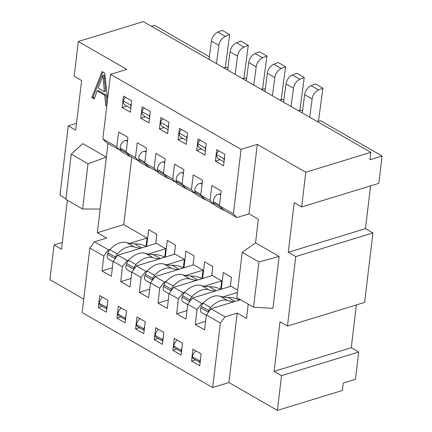<?xml version="1.0" encoding="UTF-8"?>
<svg xmlns="http://www.w3.org/2000/svg" width="432" height="432" viewBox="0 0 432 432"><rect width="100%" height="100%" fill="white"/><g stroke="black" fill="none" stroke-linecap="round" stroke-linejoin="round"><path stroke-width="0.65" d="M107.984 143.527L106.358 157.151L82.766 143.597L71.264 154.138L65.869 199.384L82.631 209.012L100.17 209.045L97.346 232.718L106.672 238.075L94.484 241.807L89.829 248.017L82.139 312.52L212.668 387.52L228.917 382.541L277.398 410.4L342.398 390.485L343.283 383.044L355.471 379.307L358.727 352.021L351.265 347.733L274.082 371.38L280.001 321.764L287.458 326.047L364.64 302.4L372.924 232.934L365.467 228.647L288.284 252.299L294.197 202.678L301.66 206.966L378.842 183.314L382.099 156.028L369.911 159.759L370.796 152.318L143.3 21.6L78.305 41.515L74.164 76.248L81.621 80.536L75.703 130.151L68.245 125.863L59.962 195.329L65.945 198.769M209.342 56.765L154.602 25.31L151.438 26.276M168.647 125.069A4.158 2.624 119.9 0 0 167.989 126.608A8.321 5.254 119.9 0 0 168.237 128.498M165.191 175.543A5.546 3.499 119.9 0 0 166.325 177.368A22.183 14.008 119.9 0 0 166.779 177.644A22.183 14.008 119.9 0 0 168.874 178.519M262.559 88.981A16.637 10.503 119.9 0 0 262.618 88.571L266.944 56.052L262.613 57.818A8.321 5.254 119.9 0 0 256.181 66.809L253.751 85.066M266.944 56.052L259.486 51.764L255.15 53.536A8.321 5.254 119.9 0 0 248.724 62.521L246.294 80.779M164.851 161.924A49.918 31.514 -60.1 0 1 163.226 161.941A5.546 3.499 119.9 0 0 157.545 168.302A5.546 3.499 119.9 0 0 157.529 169.544L157.669 170.829A5.546 3.499 119.9 0 0 158.868 173.081A22.183 14.008 119.9 0 0 159.322 173.362L166.779 177.644M163.037 118.832A4.158 2.624 119.9 0 0 160.526 122.326A8.321 5.254 119.9 0 0 162.54 126.614L168.086 129.8M159.419 128.947L160.78 117.536L168.982 122.251L167.621 133.661L159.419 128.947L164.101 127.51M78.305 41.515L126.787 69.374L110.538 74.353L102.848 138.856L116.829 146.891L118.606 132.003L127.931 137.36L126.155 152.248L135.481 157.604L137.252 142.722L146.578 148.079L144.801 162.961L154.127 168.318L155.898 153.436L165.224 158.792L163.447 173.675L166.919 177.395L176.591 182.644M110.538 74.353L241.067 149.353L233.377 213.856L219.391 205.821L221.168 190.933L211.842 185.576L210.065 200.464L200.745 195.107L202.516 180.22L193.196 174.863L191.419 189.751L182.099 184.394L183.87 169.506L174.55 164.149L172.773 179.032L163.447 173.675M179.426 128.25L178.065 139.66L186.273 144.374L187.634 132.964L179.426 128.25M196.711 150.374L198.072 138.964L206.28 143.678L204.919 155.088L196.711 150.374L201.398 148.943M215.363 161.093L216.724 149.677L224.926 154.391L223.565 165.807L215.363 161.093L220.045 159.656M142.133 106.817L140.773 118.233L148.975 122.947L150.336 111.532L142.133 106.817M123.487 96.104L122.126 107.519L130.329 112.234L131.69 100.818L123.487 96.104M160.526 122.326L167.989 126.608M246.64 78.192L242.217 78.435M146.205 151.211A49.918 31.514 -60.1 0 1 144.58 151.227A5.546 3.499 119.9 0 0 138.899 157.588A5.546 3.499 119.9 0 0 138.883 158.825L139.023 160.115A5.546 3.499 119.9 0 0 140.222 162.367A22.183 14.008 119.9 0 0 140.67 162.648L148.133 166.93A22.183 14.008 119.9 0 0 150.228 167.805M243.913 78.268A16.637 10.503 119.9 0 0 243.972 77.857L248.297 45.338L240.84 41.051L236.504 42.822A8.321 5.254 119.9 0 0 230.072 51.808L227.648 70.065M144.391 108.119A4.158 2.624 119.9 0 0 141.88 111.607A8.321 5.254 119.9 0 0 143.894 115.9L149.434 119.086M145.454 116.797L140.773 118.233M150.001 114.35A4.158 2.624 119.9 0 0 149.337 115.895A8.321 5.254 119.9 0 0 149.591 117.785M248.297 45.338L243.961 47.104A8.321 5.254 119.9 0 0 237.535 56.095L235.105 74.353M146.545 164.83A5.546 3.499 119.9 0 0 147.679 166.655A22.183 14.008 119.9 0 0 148.133 166.93M149.337 115.895L141.88 111.607M239.96 299.414L239.9 299.927M239.285 300.062L239.404 299.095M237.703 290.099L230.974 286.238L192.38 298.058L201.706 303.415L203.402 302.897M221.254 289.213L223.247 272.516L231.449 277.231L230.353 286.427M220.639 289.348L221.648 280.881L212.328 275.519L173.734 287.345L183.06 292.702L184.756 292.183M202.608 278.5L204.595 261.803L212.803 266.517L211.707 275.713M201.992 278.635L203.002 270.162L193.676 264.805L155.088 276.631L150.433 282.836L159.759 288.193L157.982 303.08L167.303 308.437L169.079 293.549L178.405 298.912L176.629 313.794L185.954 319.151L187.726 304.268L197.051 309.625L195.275 324.508L204.601 329.864L206.377 314.982L220.358 323.017L212.668 387.52M183.956 267.786L185.949 251.089L194.157 255.803L193.055 264.994M183.346 267.916L184.356 259.448L175.03 254.092L136.442 265.918L131.787 272.122L141.107 277.479L139.336 292.367L148.657 297.724L150.433 282.836M165.31 257.072L167.303 240.376L175.505 245.09L174.409 254.281M164.7 257.202L165.71 248.735L156.384 243.378L117.79 255.204L113.141 261.409L122.461 266.765L120.685 281.653L130.01 287.01L131.787 272.122M146.664 246.353L148.657 229.657L156.859 234.371L155.763 243.567M146.048 246.488L147.058 238.021L123.752 224.629L131.792 157.21M351.265 347.733L356.368 304.933M365.467 228.647L370.57 185.852M382.099 156.028L320.933 120.884L316.807 121.295M302.578 110.338L298.161 110.581M283.932 99.625L279.509 99.868M265.286 88.906L260.863 89.154M227.993 67.478L223.571 67.721M135.572 328.909L136.993 317.002L145.201 321.716L143.78 333.623L135.572 328.909L139.471 327.715M149.672 289.197L139.336 292.367M144.607 326.689A8.321 5.254 119.9 0 0 143.867 328.882A4.158 2.624 119.9 0 0 144.196 330.124M178.232 269.541A55.463 35.014 -60.1 0 1 171.639 268.407A22.183 14.008 119.9 0 0 154.645 275.33A5.546 3.499 119.9 0 0 152.798 278.516L152.329 279.99A5.546 3.499 119.9 0 0 152.188 280.498M139.752 318.584A8.321 5.254 119.9 0 0 136.409 324.599A4.158 2.624 119.9 0 0 137.408 326.533L144.164 330.41M183.406 267.953L182.828 267.619A19.413 12.253 119.9 0 0 182.056 267.23A55.463 35.014 119.9 0 0 172.039 265.27A55.463 35.014 -60.1 0 1 164.182 264.125A22.183 14.008 119.9 0 0 157.237 264.276A22.183 14.008 119.9 0 0 147.188 271.042A5.546 3.499 119.9 0 0 145.336 274.234L144.871 275.708A5.546 3.499 119.9 0 0 144.58 277.031A5.546 3.499 119.9 0 0 145.876 280.595L150.39 283.187M136.409 324.599L143.867 328.882M113.141 261.409L111.364 276.296L102.038 270.934L103.815 256.052L89.829 248.017M155.644 327.715L154.224 339.622L162.427 344.336L163.847 332.429L155.644 327.715M174.29 338.429L172.87 350.336L181.073 355.05L182.493 343.143L174.29 338.429M192.937 349.142L191.516 361.049L199.719 365.769L201.139 353.857L192.937 349.142M126.554 311.002L125.134 322.909L116.926 318.195L118.346 306.288L126.554 311.002M107.903 300.283L106.483 312.196L98.28 307.481L99.7 295.569L107.903 300.283M158.117 338.429L154.224 339.622M157.982 303.08L168.323 299.911M155.088 276.631L164.408 281.988L166.104 281.47M185.517 275.524L203.002 270.162M164.408 281.988L159.759 288.193M196.884 280.255A55.463 35.014 -60.1 0 1 190.285 279.121A22.183 14.008 119.9 0 0 183.341 279.277A22.183 14.008 119.9 0 0 173.291 286.043A5.546 3.499 119.9 0 0 171.445 289.235L170.975 290.704A5.546 3.499 119.9 0 0 170.834 291.211M163.253 337.408A8.321 5.254 119.9 0 0 162.513 339.601A4.158 2.624 119.9 0 0 162.842 340.837M158.398 329.297A8.321 5.254 119.9 0 0 155.056 335.313A4.158 2.624 119.9 0 0 156.055 337.246L162.81 341.129M202.057 278.667L201.474 278.332A19.413 12.253 119.9 0 0 200.702 277.949A55.463 35.014 119.9 0 0 190.69 275.989A55.463 35.014 -60.1 0 1 182.828 274.838A22.183 14.008 119.9 0 0 175.883 274.99A22.183 14.008 119.9 0 0 165.834 281.756A5.546 3.499 119.9 0 0 163.987 284.947L163.517 286.421A5.546 3.499 119.9 0 0 163.226 287.744A5.546 3.499 119.9 0 0 164.527 291.308L169.036 293.906M62.316 242.417L54.043 244.949L49.901 279.682L83.732 299.122M240.521 299.738L211.027 308.772L225.013 316.813L237.2 313.076L228.917 382.541M225.013 316.813L220.358 323.017M211.027 308.772L206.377 314.982M248.227 304.166L246.526 318.433L237.2 313.076M219.391 205.821L222.863 209.536L236.849 217.571L249.032 213.84L258.358 219.197L255.533 242.87L242.201 252.358L236.806 297.605L253.568 307.233L272.938 308.318L279.126 256.424L255.533 242.87M274.082 371.38L281.54 375.667L277.398 410.4M288.284 252.299L295.742 256.581L287.458 326.047M301.66 206.966L305.802 172.233L257.315 144.374L241.067 149.353M249.032 213.84L257.315 144.374M242.201 252.358L258.962 261.992L253.568 307.233M258.962 261.992L279.126 256.424M233.377 213.856L236.849 217.571M210.065 200.464L213.538 204.179L213.883 204.077M200.745 195.107L204.217 198.823L213.538 204.179M191.419 189.751L194.891 193.466L195.237 193.358M182.099 184.394L185.566 188.109L194.891 193.466M172.773 179.032L176.245 182.752M183.497 172.638A49.918 31.514 -60.1 0 1 181.877 172.654A5.546 3.499 119.9 0 0 176.191 179.015A5.546 3.499 119.9 0 0 176.175 180.257L176.315 181.543A5.546 3.499 119.9 0 0 177.514 183.8A22.183 14.008 119.9 0 0 177.968 184.075L185.425 188.363A22.183 14.008 119.9 0 0 187.52 189.232M281.21 99.695A16.637 10.503 119.9 0 0 281.27 99.284L285.59 66.766L278.132 62.478L273.802 64.249A8.321 5.254 119.9 0 0 267.37 73.235L264.94 91.492M181.683 129.546A4.158 2.624 119.9 0 0 179.172 133.04A8.321 5.254 119.9 0 0 181.186 137.327L186.732 140.513M187.294 135.783A4.158 2.624 119.9 0 0 186.635 137.322A8.321 5.254 119.9 0 0 186.889 139.212M285.59 66.766L281.259 68.537A8.321 5.254 119.9 0 0 274.828 77.522L272.403 95.78M183.843 186.262A5.546 3.499 119.9 0 0 184.977 188.082A22.183 14.008 119.9 0 0 185.425 188.363M178.065 139.66L182.752 138.224M179.172 133.04L186.635 137.322M202.144 183.352A49.918 31.514 -60.1 0 1 200.524 183.368A5.546 3.499 119.9 0 0 194.837 189.729A5.546 3.499 119.9 0 0 194.827 190.971L194.962 192.262A5.546 3.499 119.9 0 0 196.166 194.513A22.183 14.008 119.9 0 0 196.614 194.789L204.071 199.076A22.183 14.008 119.9 0 0 206.172 199.946M299.857 110.408A16.637 10.503 119.9 0 0 299.916 109.998L304.236 77.479L296.779 73.197L292.448 74.963A8.321 5.254 119.9 0 0 286.016 83.954L283.586 102.211M200.329 140.26A4.158 2.624 119.9 0 0 197.824 143.753A8.321 5.254 119.9 0 0 199.832 148.041L205.378 151.227M205.945 146.497A4.158 2.624 119.9 0 0 205.281 148.041A8.321 5.254 119.9 0 0 205.535 149.926M304.236 77.479L299.905 79.25A8.321 5.254 119.9 0 0 293.474 88.236L291.049 106.493M202.489 196.976A5.546 3.499 119.9 0 0 203.623 198.796A22.183 14.008 119.9 0 0 204.071 199.076M197.824 143.753L205.281 148.041M224.591 157.21A4.158 2.624 119.9 0 0 223.927 158.755A8.321 5.254 119.9 0 0 224.181 160.645M318.503 121.127A16.637 10.503 119.9 0 0 318.562 120.717L322.888 88.193L318.551 89.964A8.321 5.254 119.9 0 0 312.12 98.95L309.695 117.207M221.135 207.689A5.546 3.499 119.9 0 0 222.269 209.515A22.183 14.008 119.9 0 0 222.718 209.79A22.183 14.008 119.9 0 0 224.818 210.659M220.795 194.065A49.918 31.514 -60.1 0 1 219.17 194.087A5.546 3.499 119.9 0 0 213.484 200.443A5.546 3.499 119.9 0 0 213.473 201.685L213.608 202.975A5.546 3.499 119.9 0 0 214.812 205.227A22.183 14.008 119.9 0 0 215.26 205.502L222.718 209.79M322.888 88.193L315.425 83.911L311.094 85.676A8.321 5.254 119.9 0 0 304.663 94.667L302.238 112.925M218.975 150.973A4.158 2.624 119.9 0 0 216.47 154.467A8.321 5.254 119.9 0 0 218.484 158.755L224.024 161.941M216.47 154.467L223.927 158.755M370.796 152.318L305.802 172.233M372.924 232.934L295.742 256.581M358.727 352.021L281.54 375.667M234.176 301.682A55.463 35.014 -60.1 0 1 227.583 300.553A22.183 14.008 119.9 0 0 220.639 300.704A22.183 14.008 119.9 0 0 210.589 307.476A5.546 3.499 119.9 0 0 208.737 310.662L208.273 312.136A5.546 3.499 119.9 0 0 208.127 312.644M200.545 358.835A8.321 5.254 119.9 0 0 199.811 361.028A4.158 2.624 119.9 0 0 200.14 362.264M195.275 324.508L205.616 321.343M222.809 296.951L237.416 292.475M201.706 303.415L197.051 309.625M192.38 298.058L187.726 304.268M176.629 313.794L186.97 310.624M204.163 286.238L221.648 280.881M183.06 292.702L178.405 298.912M173.734 287.345L169.079 293.549M176.764 349.142L172.87 350.336M215.53 290.968A55.463 35.014 -60.1 0 1 208.937 289.84A22.183 14.008 119.9 0 0 201.992 289.991A22.183 14.008 119.9 0 0 191.943 296.757A5.546 3.499 119.9 0 0 190.091 299.948L189.626 301.423A5.546 3.499 119.9 0 0 189.481 301.925M181.899 348.122A8.321 5.254 119.9 0 0 181.159 350.314A4.158 2.624 119.9 0 0 181.489 351.551M177.044 340.011A8.321 5.254 119.9 0 0 173.702 346.027A4.158 2.624 119.9 0 0 174.701 347.96L181.456 351.842M220.703 289.381L220.12 289.046A19.413 12.253 119.9 0 0 219.353 288.662A55.463 35.014 119.9 0 0 209.336 286.702A55.463 35.014 -60.1 0 1 201.474 285.552A22.183 14.008 119.9 0 0 194.53 285.709A22.183 14.008 119.9 0 0 184.48 292.475A5.546 3.499 119.9 0 0 182.633 295.661L182.164 297.135A5.546 3.499 119.9 0 0 181.872 298.463A5.546 3.499 119.9 0 0 183.173 302.027L187.688 304.619M173.702 346.027L181.159 350.314M195.41 359.861L191.516 361.049M195.696 350.73A8.321 5.254 119.9 0 0 192.348 356.74A4.158 2.624 119.9 0 0 193.352 358.673L200.102 362.556M239.35 300.1L238.766 299.765A19.413 12.253 119.9 0 0 238 299.376A55.463 35.014 119.9 0 0 227.983 297.416A55.463 35.014 -60.1 0 1 220.126 296.266A22.183 14.008 119.9 0 0 213.181 296.422A22.183 14.008 119.9 0 0 203.132 303.188A5.546 3.499 119.9 0 0 201.28 306.374L200.81 307.849A5.546 3.499 119.9 0 0 200.518 309.177A5.546 3.499 119.9 0 0 201.82 312.741L206.334 315.333M192.348 356.74L199.811 361.028M102.848 138.856L106.315 142.571L120.647 150.503M67.349 200.232L61.506 249.237L54.043 244.949M107.563 99.295L104.782 73.121L102.098 71.582L91.827 97.529L94.289 98.944L97.162 90.904L104.771 95.272L105.986 94.9L98.383 90.531L97.162 90.904M106.753 106.105L105.7 105.505L104.771 95.272M100.17 209.045L106.358 157.151L88.025 163.771L82.631 209.012M123.752 224.629L97.346 232.718M116.829 146.891L120.301 150.606M122.126 107.519L126.808 106.083M127.559 140.492A49.918 31.514 -60.1 0 1 125.933 140.513A5.546 3.499 119.9 0 0 120.247 146.869A5.546 3.499 119.9 0 0 120.236 148.111L120.371 149.402A5.546 3.499 119.9 0 0 121.576 151.654A22.183 14.008 119.9 0 0 122.024 151.929L129.481 156.217A22.183 14.008 119.9 0 0 131.582 157.086M225.266 67.554A16.637 10.503 119.9 0 0 225.326 67.144L229.651 34.625L222.188 30.337L217.858 32.103A8.321 5.254 119.9 0 0 211.426 41.094L209.002 59.351M125.739 97.4A4.158 2.624 119.9 0 0 123.233 100.894A8.321 5.254 119.9 0 0 125.248 105.187L130.788 108.367M131.355 103.637A4.158 2.624 119.9 0 0 130.691 105.181A8.321 5.254 119.9 0 0 130.945 107.071M229.651 34.625L225.315 36.391A8.321 5.254 119.9 0 0 218.884 45.382L216.459 63.639M127.899 154.116A5.546 3.499 119.9 0 0 129.033 155.941A22.183 14.008 119.9 0 0 129.481 156.217M130.691 105.181L123.233 100.894M126.155 152.248L129.627 155.963L139.293 161.217M135.481 157.604L138.947 161.325M110.165 249.323L108.47 249.847L94.484 241.807M147.058 238.021L129.573 243.378M112.379 267.77L102.038 270.934M108.47 249.847L103.815 256.052M165.71 248.735L148.219 254.092M128.812 260.037L127.116 260.561L117.79 255.204M131.026 278.483L120.685 281.653M127.116 260.561L122.461 266.765M184.356 259.448L166.865 264.805M147.458 270.756L145.762 271.274L136.442 265.918M145.762 271.274L141.107 277.479M120.82 317.002L116.926 318.195M125.96 315.976A8.321 5.254 119.9 0 0 125.221 318.168A4.158 2.624 119.9 0 0 125.55 319.41M159.586 258.822A55.463 35.014 -60.1 0 1 152.993 257.693A22.183 14.008 119.9 0 0 146.048 257.85A22.183 14.008 119.9 0 0 135.999 264.616A5.546 3.499 119.9 0 0 134.147 267.802L133.682 269.276A5.546 3.499 119.9 0 0 133.542 269.784M164.759 257.24L164.176 256.905A19.413 12.253 119.9 0 0 163.409 256.516A55.463 35.014 119.9 0 0 153.392 254.556A55.463 35.014 -60.1 0 1 145.535 253.406A22.183 14.008 119.9 0 0 138.591 253.562A22.183 14.008 119.9 0 0 128.542 260.329A5.546 3.499 119.9 0 0 126.689 263.52L126.225 264.989A5.546 3.499 119.9 0 0 125.933 266.317A5.546 3.499 119.9 0 0 127.229 269.881L131.744 272.473M121.106 307.87A8.321 5.254 119.9 0 0 117.758 313.886A4.158 2.624 119.9 0 0 118.762 315.819L125.512 319.696M117.758 313.886L125.221 318.168M102.173 306.288L98.28 307.481M140.94 248.108A55.463 35.014 -60.1 0 1 134.347 246.98A22.183 14.008 119.9 0 0 127.402 247.131A22.183 14.008 119.9 0 0 117.353 253.903A5.546 3.499 119.9 0 0 115.501 257.089L115.036 258.563A5.546 3.499 119.9 0 0 114.89 259.07M107.309 305.262A8.321 5.254 119.9 0 0 106.574 307.454A4.158 2.624 119.9 0 0 106.904 308.691M102.46 297.157A8.321 5.254 119.9 0 0 99.112 303.167A4.158 2.624 119.9 0 0 100.116 305.1L106.866 308.983M146.113 246.526L145.53 246.191A19.413 12.253 119.9 0 0 144.763 245.803A55.463 35.014 119.9 0 0 134.746 243.842A55.463 35.014 -60.1 0 1 126.889 242.692A22.183 14.008 119.9 0 0 119.945 242.849A22.183 14.008 119.9 0 0 109.895 249.615A5.546 3.499 119.9 0 0 108.043 252.801L107.573 254.275A5.546 3.499 119.9 0 0 107.282 255.604A5.546 3.499 119.9 0 0 108.583 259.168L113.098 261.76M106.574 307.454L99.112 303.167M76.518 123.331L68.245 125.863M71.264 154.138L88.025 163.771M91.827 97.529L93.047 97.157L94.608 98.053M102.967 72.085L93.047 97.157M105.986 94.9L106.898 104.879M102.951 75.438L104.171 75.06L105.581 91.303L104.36 91.676L102.951 75.438L98.21 88.139L104.36 91.676M105.7 105.505L106.866 105.149M104.377 78.343L103.156 78.721M104.76 82.129L103.545 82.501M162.513 339.601L155.056 335.313M144.801 162.961L148.273 166.682L157.945 171.931M154.127 168.318L157.599 172.039M256.181 66.809L248.724 62.521M237.535 56.095L230.072 51.808M236.504 42.822L243.961 47.104M147.679 166.655L140.222 162.367M139.023 160.115L145.757 163.987M144.882 162.275L138.883 158.825M144.58 151.227L146.097 152.096M200.702 277.949L201.992 278.689M197.683 280.006L190.69 275.989M182.828 274.838L190.285 279.121M165.834 281.756L173.291 286.043M171.445 289.235L163.987 284.947M163.517 286.421L170.975 290.704M274.828 77.522L267.37 73.235M273.802 64.249L281.259 68.537M184.977 188.082L177.514 183.8M176.315 181.543L183.055 185.414M182.18 183.703L176.175 180.257M181.877 172.654L183.395 173.529M293.474 88.236L286.016 83.954M292.448 74.963L299.905 79.25M196.166 194.513L203.623 198.796M194.962 192.262L201.701 196.133M200.826 194.422L194.827 190.971M200.524 183.368L202.041 184.243M219.17 194.087L220.687 194.956M219.472 205.135L213.473 201.685M213.608 202.975L220.347 206.847M214.812 205.227L222.269 209.515M311.094 85.676L318.551 89.964M312.12 98.95L304.663 94.667M219.353 288.662L220.639 289.402M216.335 290.72L209.336 286.702M201.474 285.552L208.937 289.84M184.48 292.475L191.943 296.757M190.091 299.948L182.633 295.661M182.164 297.135L189.626 301.423M238 299.376L239.285 300.116M234.981 301.439L227.983 297.416M220.126 296.266L227.583 300.553M203.132 303.188L210.589 307.476M208.737 310.662L201.28 306.374M200.81 307.849L208.273 312.136M218.884 45.382L211.426 41.094M217.858 32.103L225.315 36.391M129.033 155.941L121.576 151.654M120.371 149.402L127.111 153.274M126.236 151.562L120.236 148.111M125.933 140.513L127.451 141.383M163.409 256.516L164.7 257.256M160.391 258.579L153.392 254.556M145.535 253.406L152.993 257.693M128.542 260.329L135.999 264.616M134.147 267.802L126.689 263.52M126.225 264.989L133.682 269.276M144.763 245.803L146.048 246.542M141.745 247.865L134.746 243.842M126.889 242.692L134.347 246.98M109.895 249.615L117.353 253.903M115.501 257.089L108.043 252.801M107.573 254.275L115.036 258.563M183.346 267.975L182.056 267.23M179.037 269.293L172.039 265.27M164.182 264.125L171.639 268.407M154.645 275.33L147.188 271.042M152.798 278.516L145.336 274.234M144.871 275.708L152.329 279.99M163.226 161.941L164.743 162.81M163.534 172.989L157.529 169.544M157.669 170.829L164.408 174.701M158.868 173.081L166.325 177.368M255.15 53.536L262.613 57.818"/></g></svg>
